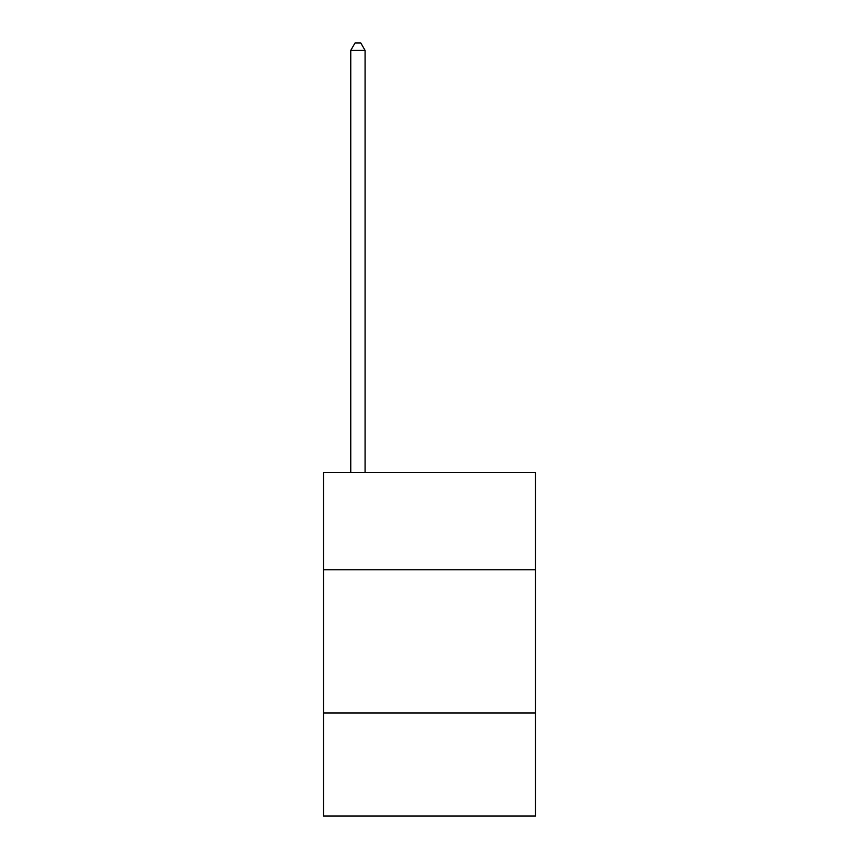 <?xml version="1.0" encoding="UTF-8"?>
<svg xmlns="http://www.w3.org/2000/svg" width="859" height="859" viewBox="0 0 859 859"><rect width="100%" height="100%" fill="white"/><g stroke="black" fill="none" stroke-linecap="round" stroke-linejoin="round"><path stroke-width="1.29" d="M535.447 569.807L535.447 472.45L323.553 472.45L323.553 569.807L535.447 569.807L535.447 816.05L323.553 816.05L323.553 569.807M535.447 712.97L323.553 712.97M365.075 472.45L365.075 50.391L350.762 50.391L350.762 472.45M350.762 50.391L355.057 42.95L360.78 42.95L365.075 50.391"/></g></svg>
